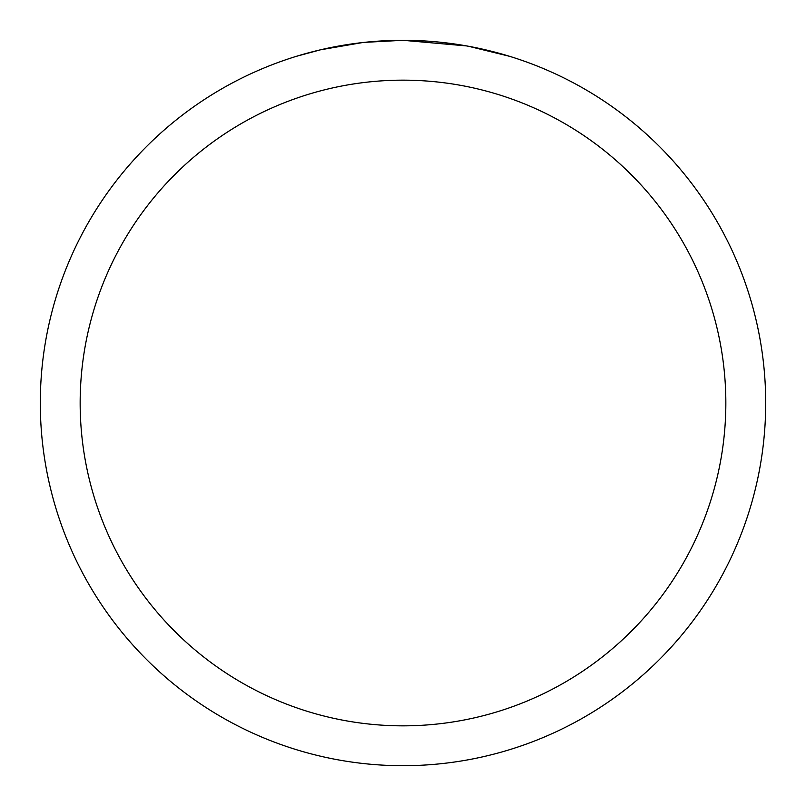<?xml version="1.0" encoding="UTF-8"?>
<svg xmlns="http://www.w3.org/2000/svg" width="806" height="806" viewBox="0 0 806 806"><rect width="100%" height="100%" fill="white"/><g stroke="black" fill="none" stroke-linecap="round" stroke-linejoin="round"><path stroke-width="1.21" d="M447.179 43L448.69 43.192M466.724 45.942L403 40.3A362.7 362.7 0 0 1 765.7 403A362.7 362.7 0 0 1 403 765.7A362.7 362.7 0 0 1 40.3 403A362.7 362.7 0 0 1 403 40.3L364.231 42.375M468.407 46.244L509.594 56.319M468.488 46.264L467.017 45.992M403 80.157A322.843 322.843 0 0 1 725.843 403A322.843 322.843 0 0 1 403 725.843A322.843 322.843 0 0 1 80.157 403A322.843 322.843 0 0 1 403 80.157M362.539 42.567L320.486 49.811L296.417 56.309M376.704 41.257L382.407 40.884M327.8 48.179L345.744 44.844M348.998 44.34L358.176 43.081M367.929 42.003L373.843 41.479M375.193 41.368L377.42 41.207M380.845 40.975L386.87 40.663M395.746 40.371L403 40.3"/></g></svg>
